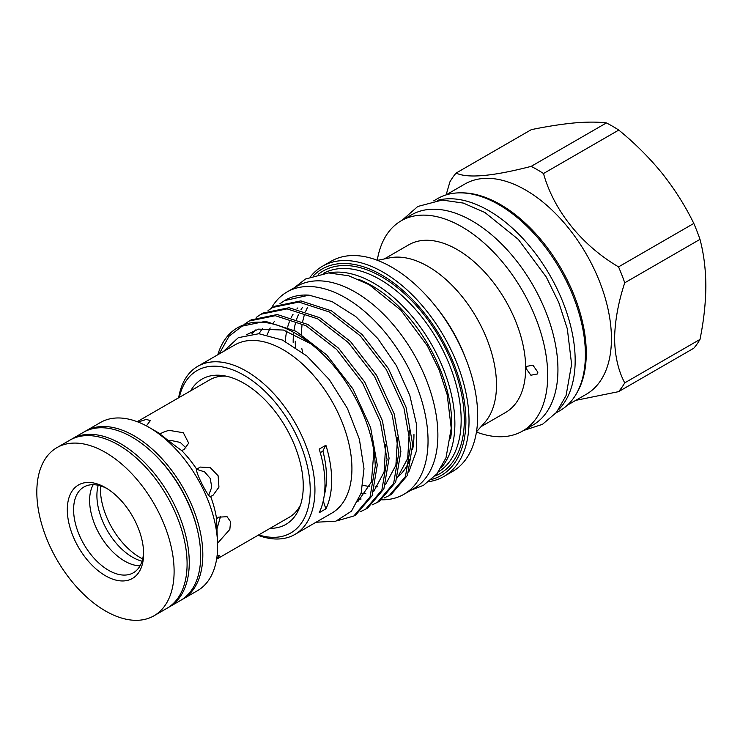 <?xml version="1.0" encoding="UTF-8"?>
<svg xmlns="http://www.w3.org/2000/svg" width="743" height="743" viewBox="0 0 743 743"><rect width="100%" height="100%" fill="white"/><g stroke="black" fill="none" stroke-linecap="round" stroke-linejoin="round"><path stroke-width="1.11" d="M558.42 409.876A122.391 70.659 -120 0 0 565.822 309.887A122.391 70.659 -120 0 0 488.625 210.557A122.391 70.659 -120 0 0 437.451 200.35M556.098 412.857L560.046 410.582A122.391 70.659 -120 0 0 578.806 312.506A122.391 70.659 -120 0 0 498.85 204.65A122.391 70.659 -120 0 0 437.655 198.585L433.708 200.87M71.003 439.531A97.082 56.05 60 0 1 72.071 438.89A97.082 56.05 60 0 1 120.607 443.692A97.082 56.05 60 0 1 184.032 529.239A97.082 56.05 60 0 1 169.153 607.031A97.082 56.05 60 0 1 168.057 607.635M72.071 438.89L83.476 432.296A97.082 56.05 60 0 1 132.022 437.107A97.082 56.05 60 0 1 152.222 452.283A97.082 56.05 60 0 1 197.629 530.92A97.082 56.05 60 0 1 180.558 600.446L169.153 607.031M152.222 452.283L153.216 453.211A94.296 54.443 60 0 1 197.322 529.601L197.629 530.92M168.54 440.701L171.252 440.515L180.261 442.419L186.056 448.02M98.206 485.281A50.348 29.07 -120 0 0 96.906 495.544A50.348 29.07 -120 0 0 132.505 557.204A50.348 29.07 -120 0 0 142.043 561.206M105.469 575.769A53.96 31.16 60 0 1 67.307 509.67A53.96 31.16 60 0 1 105.469 487.64L105.469 487.64A53.96 31.16 60 0 1 143.622 553.73A53.96 31.16 60 0 1 105.469 575.769M107.076 488.606A49.512 28.587 -120 0 0 83.857 487.009A49.512 28.587 -120 0 0 76.269 526.685A49.512 28.587 -120 0 0 108.608 570.318A49.512 28.587 -120 0 0 133.368 572.769A49.512 28.587 -120 0 0 143.594 551.863M154.005 615.78L166.989 608.285A97.082 56.05 -120 0 0 181.868 530.493A97.082 56.05 -120 0 0 118.443 444.946A97.082 56.05 -120 0 0 69.907 440.135L56.923 447.63A97.082 56.05 -120 0 0 42.045 525.422A97.082 56.05 -120 0 0 105.469 610.969A97.082 56.05 -120 0 0 154.005 615.78A97.082 56.05 -120 0 0 168.884 537.988A97.082 56.05 -120 0 0 105.469 452.441A97.082 56.05 -120 0 0 56.923 447.63M181.626 599.805A97.082 56.05 -120 0 0 182.722 599.202L197.517 590.657A97.082 56.05 -120 0 0 217.615 546.216A97.082 56.05 -120 0 0 148.971 427.318A97.082 56.05 -120 0 0 100.435 422.507L85.64 431.051A97.082 56.05 -120 0 0 84.572 431.692M182.722 599.202A97.082 56.05 -120 0 0 197.601 521.41A97.082 56.05 -120 0 0 134.186 435.862A97.082 56.05 -120 0 0 85.64 431.051M148.971 427.318L159.336 433.299C153.457 428.99 174.958 445.958 181.682 450.537L184.088 449.487L188.685 443.134L183.326 432.732L168.819 430.308L162.401 432.547L160.423 433.94L158.788 433.03M217.615 543.179L229.838 529.406L230.581 521.753L227.07 516.701L218.73 517.156L216.575 518.707L217.615 546.216M216.575 518.707A79.39 45.834 -120 0 0 210.622 496.389L212.935 495.414L218.953 487.148L218.117 475.761L210.288 467.653L200.183 467.068L196.746 469.288C194.805 471.368 209.275 499.64 210.622 496.389M196.746 469.288A79.39 45.834 -120 0 0 181.682 450.537M93.2 484.687A49.512 28.587 -120 0 0 124.638 561.067A49.512 28.587 -120 0 0 140.046 565.832M216.64 559.024L219.491 555.699L217.095 555.708M300.534 504.943A79.39 45.834 60 0 1 289.138 517.332L216.603 559.21M381.707 499.807A116.827 67.455 -120 0 0 403.848 494.336A116.827 67.455 -120 0 0 421.755 400.718A116.827 67.455 -120 0 0 345.43 297.767A116.827 67.455 -120 0 0 287.012 291.98A116.827 67.455 -120 0 0 271.269 308.308M403.848 494.336L413.684 488.662A116.827 67.455 -120 0 0 431.59 395.044A116.827 67.455 -120 0 0 355.265 292.092A116.827 67.455 -120 0 0 296.847 286.306L287.012 291.98M190.691 390.827A83.885 48.434 60 0 1 222.77 375.559A83.885 48.434 60 0 1 303.255 486.006A83.885 48.434 60 0 1 299.345 508.193A83.885 48.434 60 0 1 270.08 528.329M137.214 421.699L209.749 379.822A79.39 45.834 60 0 1 226.178 376.153M445.967 194.945L464.904 184.013A121.388 70.083 60 0 1 558.448 216.538A121.388 70.083 60 0 1 611.433 338.697A121.388 70.083 60 0 1 586.292 394.273L567.355 405.204M446.134 194.852L449.914 181.877A137.966 79.659 60 0 1 456.1 173.082C467.719 178.534 492.739 176.305 531.143 166.376A137.966 79.659 60 0 1 543.505 173.518C553.693 210.315 581.583 245.227 618.548 266.876A137.966 79.659 60 0 1 624.733 282.804C618.278 302.438 614.898 321.069 614.582 338.697C614.907 355.999 618.287 370.72 624.733 382.868A137.966 79.659 60 0 1 618.548 391.663L575.751 400.356M461.254 192.864A121.388 70.083 60 0 1 586.264 353.231A121.388 70.083 60 0 1 576.8 393.001M377.277 260.273A121.388 70.083 60 0 1 401.174 220.81A121.388 70.083 60 0 1 494.717 253.326A121.388 70.083 60 0 1 547.712 375.494A121.388 70.083 60 0 1 522.57 431.061A121.388 70.083 60 0 1 476.439 432.027M401.174 220.81L411.408 214.903A121.388 70.083 60 0 1 504.952 247.419A121.388 70.083 60 0 1 557.937 369.587A121.388 70.083 60 0 1 532.796 425.154L522.57 431.061M377.472 260.347L389.685 257.858A96.804 55.892 60 0 1 460.131 294.182A96.804 55.892 60 0 1 496.491 384.985A96.804 55.892 60 0 1 484.733 422.488L476.477 431.813M384.27 258.963L408.817 244.791A96.804 55.892 60 0 1 483.405 270.721A96.804 55.892 60 0 1 525.663 368.147A96.804 55.892 60 0 1 505.611 412.458L481.065 426.631M310.602 276.554A121.388 70.083 60 0 1 322.499 266.226L331.155 261.23A121.388 70.083 60 0 1 424.699 293.754A121.388 70.083 60 0 1 477.684 415.922A121.388 70.083 60 0 1 452.543 471.489L443.887 476.486A121.388 70.083 60 0 1 428.999 481.631M322.499 266.226A121.388 70.083 60 0 1 416.043 298.751A121.388 70.083 60 0 1 469.028 420.919A121.388 70.083 60 0 1 443.887 476.486M313.769 275.393A119.168 68.802 60 0 1 407.916 295.008A119.168 68.802 60 0 1 465.889 420.919A119.168 68.802 60 0 1 431.59 479.458M328.573 272.932A114.719 66.229 60 0 1 411.928 316.212A114.719 66.229 60 0 1 454.874 423.64A114.719 66.229 60 0 1 441.128 467.867M358.888 279.489A112.49 64.947 60 0 1 451.725 423.64A112.49 64.947 60 0 1 450.602 438.351M268.056 310.593L272.746 307.416L298.853 302.067L329.52 312.041L360.188 335.771L386.295 369.568L403.988 408.223L410.675 445.8L405.455 476.495L389.248 495.572L384.122 497.996M389.239 495.572L391.264 494.411L407.48 475.325L412.69 444.63L406.003 407.062L388.31 368.407L362.203 334.61L331.536 310.88L300.869 300.896L274.761 306.255L272.746 307.416M217.801 354.745A110.596 63.852 60 0 1 237.537 327.747A110.596 63.852 60 0 1 243.797 324.867C274.669 312.617 323.121 342.885 350.891 390.01C366.308 416.145 374.435 441.546 375.271 466.232L370.051 496.928L353.835 516.014L337.034 520.806M353.835 516.014L355.86 514.853L372.076 495.767L377.286 465.072L370.599 427.504L352.906 388.849L326.799 355.043L296.132 331.322L265.465 321.338L239.357 326.697L237.537 327.747M244.456 324.217L249.137 321.041L275.254 315.691L305.912 325.675L336.579 349.396L362.686 383.193L380.379 421.857L387.075 459.425L381.856 490.12L365.64 509.206L360.513 511.621M365.64 509.206L367.655 508.036L383.871 488.95L389.091 458.255L382.394 420.687L364.711 382.032L338.594 348.235L307.936 324.505L277.269 314.53L251.162 319.88L249.137 321.041M256.251 317.41L260.942 314.233L287.049 308.874L317.716 318.858L348.383 342.588L374.491 376.385L392.183 415.04L398.87 452.608L393.66 483.303L377.444 502.389L372.317 504.813M379.459 501.219L395.675 482.142L400.886 451.447L394.199 413.879L376.506 375.215L350.399 341.418L319.731 317.698L289.073 307.713L262.957 313.063L260.942 314.233M178.664 397.774A97.082 56.05 60 0 1 197.759 366.318L234.732 344.975A97.082 56.05 60 0 1 309.543 370.98A97.082 56.05 60 0 1 351.922 468.675A97.082 56.05 60 0 1 331.815 513.116L294.841 534.468A97.082 56.05 60 0 1 258.053 535.276M316.007 522.245L335.892 521.177L351.467 511.156L361.144 493.092L363.996 468.675L359.371 439.141L347.399 408.39L329.298 379.627L306.896 356.018L282.563 340.099L258.88 333.718L238.354 337.656L223.383 351.523M179.314 397.394A93.739 54.118 60 0 1 251.366 379.989A93.739 54.118 60 0 1 310.221 490.027A93.739 54.118 60 0 1 258.703 534.904M197.759 366.318A97.082 56.05 60 0 1 272.57 392.332A97.082 56.05 60 0 1 314.939 490.027A97.082 56.05 60 0 1 294.841 534.468M323.279 500.773A83.448 48.184 -120 0 0 325.898 508.844A97.082 56.05 -120 0 0 331.666 480.377A97.082 56.05 -120 0 0 325.898 445.252A83.448 48.184 -120 0 0 322.936 451.112L320.261 452.654M325.898 508.844L319.211 512.707A97.082 56.05 -120 0 0 324.979 484.232A97.082 56.05 -120 0 0 319.211 449.106L325.898 445.252M525.886 368.212L530.883 375.224L537.486 373.952L537.858 372.206L532.907 365.157L526.258 366.466L525.886 368.212M413.962 434.544A99.135 57.239 60 0 1 412.681 449.19M410.025 459.007A99.135 57.239 60 0 1 397.551 477.108M295.454 347.399A99.135 57.239 60 0 1 295.259 341.186M142.675 558.922A56.059 32.367 60 0 1 100.407 488.848A56.059 32.367 60 0 1 100.5 485.876M322.936 451.112A89.773 51.834 60 0 1 324.217 495.553M220.587 516.292L217.105 528.505M146.399 425.888L150.327 420.603L146.287 419.423L138.077 422.033M196.737 469.372L204.594 471.861L210.288 478.492L211.718 487.241L208.737 495.135M297.841 307.899A99.135 57.239 -120 0 0 296.949 308.893M293.048 314.261A99.135 57.239 -120 0 0 291.349 317.335M289.352 321.877A99.135 57.239 -120 0 0 287.634 327.143M286.705 331.034A99.135 57.239 -120 0 0 285.331 341.455M302.466 307.472A99.135 57.239 -120 0 0 300.915 309.868M298.435 314.651A99.135 57.239 -120 0 0 296.652 319.193M295.435 323.279A99.135 57.239 -120 0 0 294.033 330.198M293.587 333.718A99.135 57.239 -120 0 0 293.169 342.393M219.166 353.965L229.039 336.245L243.797 324.867M279.86 303.785L284.55 300.609L309.042 295.147L332.112 301.621L355.721 316.537L377.843 338.576L396.456 365.723L409.802 395.434L416.637 424.912L416.294 451.335L408.761 472.056M284.903 300.404A110.596 63.852 60 0 1 285.238 300.2A110.596 63.852 60 0 1 309.042 295.147M624.733 382.868L699.99 339.421C703.77 320.892 705.72 303.088 705.85 286.009C705.739 269.217 703.788 253.66 699.99 239.357L624.733 282.804M699.99 339.421A137.966 79.659 60 0 1 693.804 348.216L618.548 391.663M618.548 266.876L693.804 223.429C685.26 205.885 674.709 189.196 662.143 173.36C649.308 157.618 634.847 143.185 618.761 130.071L543.505 173.518M693.804 223.429A137.966 79.659 60 0 1 699.99 239.357M531.143 166.376L606.399 122.929C597.855 121.843 587.295 121.833 574.738 122.901C561.903 124.1 547.442 126.347 531.347 129.635L456.1 173.082M606.399 122.929A137.966 79.659 60 0 1 618.761 130.071M436.392 307.351A107.865 62.282 60 0 1 465.229 357.299M323.716 273.257A114.719 66.229 60 0 1 411.752 305.262A114.719 66.229 60 0 1 461.162 420.009A114.719 66.229 60 0 1 438.416 471.916M318.552 274.102A116.939 67.52 60 0 1 410.108 299.067A116.939 67.52 60 0 1 464.31 420.009A116.939 67.52 60 0 1 435.101 475.966M523.536 430.503L542.474 424.327L556.507 412.365L566.082 395.527L571.608 364.302L567.318 328.815L558.81 302.596L546.3 277.083L518.317 239.395L484.919 212.517L463.288 203.071L442.15 200.062L417.78 206.47L402.149 220.244M307.416 307.565L305.679 311.354M304.138 315.664L302.605 321.765M301.964 325.49L301.203 334.304M377.444 502.389L379.459 501.228M411.009 490.204L423.491 485.309L436.865 473.913L445.986 457.883L451.233 428.265L447.175 394.682L439.132 369.903L427.309 345.783L400.858 310.165L369.262 284.745L348.746 275.783L328.666 272.932L305.438 279.043L294.182 287.847M284.55 300.609L285.238 300.2M302.615 352.544L301.779 348.346M246.397 334.759L258.49 329.13L283.529 330.059L311.243 344.009M373.924 451.085L371.389 482.012L357.81 501.674M251.803 333.858L255.638 329.976M385.728 444.286L384.103 472.037L373.729 491.402M361.107 499.008L358.767 499.63M258.945 333.728L262.558 328.322M397.533 437.497L395.898 465.239L385.533 484.585M365.816 493.547L360.977 493.64M267.127 334.833L270.192 327.923M273.563 322.564L274.362 321.515M409.337 430.68L407.703 458.44L397.338 477.777M377.62 486.73L375.048 486.86M369.67 486.591L362.918 485.346"/></g></svg>

